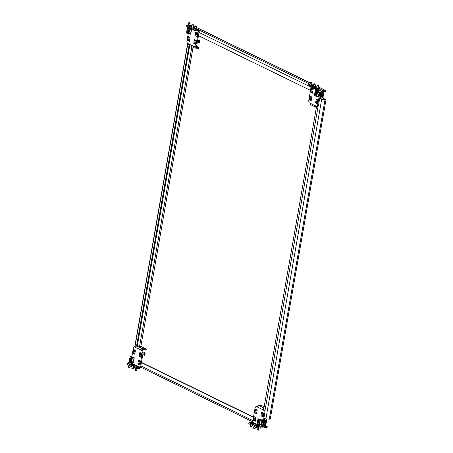 <?xml version="1.0" encoding="UTF-8"?>
<svg xmlns="http://www.w3.org/2000/svg" width="453" height="453" viewBox="0 0 453 453"><rect width="100%" height="100%" fill="white"/><g stroke="black" fill="none" stroke-linecap="round" stroke-linejoin="round"><path stroke-width="0.68" d="M199.201 42.865A1.416 0.629 95.8 0 1 199.439 40.538M198.731 43.046A1.416 0.629 95.8 0 1 198.357 41.489A1.416 0.629 95.8 0 1 199.11 40.26A1.416 0.629 95.8 0 1 199.212 40.289A1.416 0.629 95.8 0 1 199.58 41.846A1.416 0.629 95.8 0 1 198.827 43.075A1.416 0.629 95.8 0 1 198.731 43.046M144.705 355.118A1.416 0.629 95.8 0 1 144.943 352.791M144.23 355.299A1.416 0.629 95.8 0 1 143.861 353.742A1.416 0.629 95.8 0 1 144.615 352.513A1.416 0.629 95.8 0 1 144.711 352.542A1.416 0.629 95.8 0 1 145.085 354.099A1.416 0.629 95.8 0 1 144.331 355.328A1.416 0.629 95.8 0 1 144.23 355.299M266.37 427.638L266.506 426.868L267.247 426.692L267.117 427.456L264.41 427.439A1.727 1.529 116 0 1 263.159 425.599L264.042 420.543L263.731 419.059M266.506 426.868L264.076 426.443M263.963 425.084L267.247 426.692M195.039 26.937L193.131 26.563M319.722 98.227L320.464 97.259L321.166 97.327L322.049 92.27A0.946 0.832 116 0 1 323.051 91.438L325.011 91.636L325.146 90.866L325.888 90.691L325.758 91.455L325.011 91.636M320.86 89.535L323.182 90.668L325.146 90.866M196.54 27.503L198.686 28.556A1.727 1.529 -64 0 1 199.15 28.686L310.305 82.978M323.714 89.626A1.727 1.529 116 0 0 322.859 89.207L325.888 90.691M326.03 99.535L321.687 99.252L265.905 418.861L270.248 419.138L326.03 99.535L322.796 98.165L325.146 99.439M325.169 99.32L319.659 98.59M324.025 91.534L323.148 96.563A1.416 0.629 -84.2 0 0 323.499 98.233M266.879 418.957L265.922 424.444A1.727 1.529 116 0 1 265.164 425.673M140.979 356.205L140.119 355.786M266.177 418.883L265.668 421.811M265.35 423.646L265.22 424.376L264.914 424.223M322.627 95.458L322.445 96.495A1.416 0.629 -84.2 0 0 322.796 98.165M323.323 91.466L322.949 93.624M264.218 425.208A0.946 0.832 116 0 0 265.22 424.376M265.905 418.861L263.839 418.43M319.62 98.822L321.687 99.252M317.723 99.875L317.106 103.403M316.585 106.387L263.64 409.755M263.119 412.74L262.502 416.267M323.182 90.668A1.727 1.529 116 0 0 321.347 92.202L320.464 97.259M196.183 34.553L197.044 34.972M198.454 35.662L310.515 90.402M311.93 91.093L312.785 91.512M321.166 97.327L320.243 98.539L319.682 98.482M263.793 418.702L264.354 418.759L264.745 420.611L263.861 425.667A0.946 0.832 116 0 0 264.541 426.669M264.745 420.611L264.042 420.543M255.724 418.476L254.869 418.057M253.454 417.366L141.393 362.627M139.977 361.936L139.122 361.517M255.769 418.221L254.909 417.802M253.493 417.111L141.438 362.377M140.022 361.687L139.162 361.268M264.354 418.759L263.827 418.504M136.557 346.098L189.06 45.294M137.276 346.069L189.716 45.617M256.851 425.616L255.713 425.554L256.806 425.882M253.555 424.008L252.423 423.946L253.51 424.274M257.276 406.647L256.081 406.392L257.202 406.936A1.574 1.393 -64 0 1 258.873 405.548L261.97 405.758L264.184 406.618M258.47 427.932L256.409 427.473L256.574 426.55L258.629 427.015L258.47 427.932L260.713 428.159A1.574 1.393 116 0 0 262.383 426.771L264.954 412.06L264.11 411.975L263.72 410.124L257.202 406.936M258.629 427.015L260.877 427.241A0.629 0.555 116 0 0 261.545 426.686L264.11 411.975M252.593 422.304L255.158 407.604L256.081 406.392M263.912 408.198A1.574 1.393 116 0 0 262.598 409.574L264.558 410.208L264.954 412.06M255.888 417.519L254.246 416.715L253.572 420.548L255.22 421.352L255.888 417.519M260.968 415.848L262.615 416.652L263.284 412.819L261.636 412.015L260.968 415.848L262.666 416.347M257.225 409.863L255.583 409.059L254.914 412.887L256.557 413.691L257.225 409.863M256.574 426.55L248.935 422.819L250.215 422.694M248.935 422.819L248.776 423.742L256.409 427.473M255.033 417.105L254.416 420.633L255.271 421.052M262.429 412.4L261.811 415.933M256.37 409.444L255.752 412.972L256.613 413.391M263.737 409.201A0.629 0.555 116 0 0 263.442 409.659M263.72 410.124L264.558 410.208M255.752 412.972L254.914 412.887M254.416 420.633L253.572 420.548M258.323 430.146L257.004 429.903M258.04 429.665L258.476 429.88L258.267 430.095L258.097 429.665L256.959 429.603L257.44 429.342M257.848 425.367L257.859 425.35A3.205 1.744 -74.6 0 1 258 425.31L258.006 425.299A3.205 1.421 -84.2 0 0 257.899 425.282L257.989 425.276A3.205 3.165 32.2 0 1 258.238 425.288L258.323 425.299A3.205 1.744 -74.6 0 1 258.329 425.299A3.205 1.744 -74.6 0 1 258.453 425.322L258.612 425.35A3.205 1.421 95.8 0 1 258.708 425.367A3.205 1.421 95.8 0 1 258.725 425.373L258.799 425.39A3.205 3.165 32.2 0 1 259.037 425.469L259.105 425.497A3.205 1.744 105.4 0 0 258.969 425.475L258.963 425.486A3.205 1.421 95.8 0 1 259.059 425.571L258.969 425.571A3.205 3.165 -147.8 0 0 258.731 425.497L258.646 425.492A3.205 1.744 105.4 0 0 258.504 425.526L258.346 425.497A3.205 1.421 -84.2 0 0 258.25 425.418L258.17 425.395A3.205 3.165 -147.8 0 0 257.927 425.384L257.853 425.373M258.295 425.452L258.323 425.299A3.228 3.228 0 0 0 256.936 425.435L256.738 426.25L258.946 426.845L259.835 426.794L259.926 425.956A3.228 3.228 0 0 0 258.708 425.367L258.703 425.492M256.874 425.486L259.971 426.024M257.106 430.157L256.959 429.603M258.386 420.486A1.416 0.629 95.8 0 1 258.686 420.361A1.416 0.629 95.8 0 1 258.788 420.39A1.416 0.629 95.8 0 1 259.156 421.947A1.416 0.629 95.8 0 1 258.403 423.176A1.416 0.629 95.8 0 1 258.306 423.147A1.416 0.629 95.8 0 1 258.131 422.989M261.964 420.463L261.188 424.455L261.874 420.531L259.807 420.254L259.082 424.421L259.886 424.716M259.122 424.178L261.188 424.455M259.994 420.027L257.972 419.314M257.463 423.861L257.287 423.238M262.027 420.537L261.381 424.444M258.006 419.11L258.901 418.889L260.747 419.789L259.852 420.01M258.714 423.04A1.297 0.572 95.8 0 1 258.555 423.074A1.297 0.572 95.8 0 1 258.465 423.045A1.297 0.572 95.8 0 1 258.42 423.017M258.669 420.514A1.297 0.572 95.8 0 1 258.816 420.492A1.297 0.572 95.8 0 1 258.906 420.52A1.297 0.572 95.8 0 1 258.963 420.554M261.268 424.461L261.2 424.846L259.292 424.654L259.365 424.246M259.948 419.823L262.027 420.095L259.167 419.019M260.118 419.903L260.045 420.322M262.027 420.095L261.953 420.537M257.683 422.785A1.11 0.493 95.8 0 1 257.536 422.638A1.11 0.493 95.8 0 1 257.383 421.652A1.11 0.493 95.8 0 1 257.729 420.712A1.11 0.493 95.8 0 1 258.063 420.616A1.11 0.493 95.8 0 1 258.34 421.93A1.11 0.493 95.8 0 1 257.683 422.785M257.785 420.661A1.257 0.555 95.8 0 1 257.836 420.599A1.257 0.555 95.8 0 1 258.131 420.463A1.257 0.555 95.8 0 1 258.216 420.486A1.257 0.555 95.8 0 1 258.544 421.868A1.257 0.555 95.8 0 1 257.876 422.966A1.257 0.555 95.8 0 1 257.791 422.938A1.257 0.555 95.8 0 1 257.621 422.774A1.257 0.555 95.8 0 1 257.576 422.7M255.033 428.538L253.669 428.249M254.75 428.057L255.181 428.272L254.971 428.487L254.807 428.057L253.669 427.994L254.144 427.734M254.558 423.759L254.563 423.742A3.205 1.744 -74.6 0 1 254.705 423.702L254.716 423.691A3.205 1.421 -84.2 0 0 254.609 423.674L254.699 423.668A3.205 3.165 32.2 0 1 254.943 423.68L255.028 423.691A3.205 1.744 -74.6 0 1 255.033 423.691A3.205 1.744 -74.6 0 1 255.164 423.714L255.322 423.742A3.205 1.421 95.8 0 1 255.413 423.759A3.205 1.421 95.8 0 1 255.43 423.765L255.509 423.781A3.205 3.165 32.2 0 1 255.741 423.861L255.809 423.895A3.205 1.744 105.4 0 0 255.679 423.866L255.668 423.878A3.205 1.421 95.8 0 1 255.769 423.963L255.673 423.963A3.205 3.165 -147.8 0 0 255.441 423.889L255.356 423.883A3.205 1.744 105.4 0 0 255.215 423.917L255.05 423.889A3.205 1.421 -84.2 0 0 254.954 423.81L254.88 423.787A3.205 3.165 -147.8 0 0 254.631 423.776L254.558 423.765M255.005 423.844L255.028 423.691A3.228 3.228 0 0 0 253.646 423.827L253.448 424.642L255.656 425.237L256.545 425.186L256.636 424.348A3.228 3.228 0 0 0 255.413 423.759M253.584 423.878L256.675 424.416M253.816 428.549L253.669 427.994M251.738 426.93L250.418 426.686M251.455 426.449L251.891 426.664L251.681 426.879L251.511 426.449L250.379 426.386L250.854 426.126M251.262 422.151L251.273 422.134A3.205 1.744 -74.6 0 1 251.415 422.094L251.426 422.083A3.205 1.421 -84.2 0 0 251.313 422.066L251.409 422.06A3.205 3.165 32.2 0 1 251.653 422.071L251.738 422.083A3.205 1.744 -74.6 0 1 251.743 422.083A3.205 1.744 -74.6 0 1 251.868 422.105L252.032 422.134A3.205 1.421 95.8 0 1 252.123 422.151A3.205 1.421 95.8 0 1 252.14 422.156L252.213 422.173A3.205 3.165 32.2 0 1 252.451 422.253L252.519 422.287A3.205 1.744 105.4 0 0 252.383 422.258L252.378 422.27A3.205 1.421 95.8 0 1 252.474 422.355L252.383 422.355A3.205 3.165 -147.8 0 0 252.145 422.281L252.066 422.275A3.205 1.744 105.4 0 0 251.919 422.309L251.76 422.281A3.205 1.421 -84.2 0 0 251.664 422.202L251.585 422.179A3.205 3.165 -147.8 0 0 251.341 422.168L251.268 422.156M251.743 422.083A3.228 3.228 0 0 0 250.356 422.219L250.158 423.034L252.361 423.629L253.25 423.578L253.34 422.74A3.228 3.228 0 0 0 252.123 422.151M250.288 422.27L253.386 422.808M250.52 426.941L250.379 426.386M311.534 85.068L309.988 84.796M313.233 85.894L311.466 85.645L313.233 85.894M314.824 86.676L313.278 86.404M316.528 87.503L314.756 87.253L316.528 87.503M318.119 88.284L316.568 88.012M317.513 89.637L315.452 89.173L315.616 88.25L317.672 88.714L317.513 89.637L319.756 89.858A0.629 0.555 -64 0 1 320.209 90.532L317.644 105.238L318.487 105.323L317.559 106.534L315.599 105.9A1.574 1.393 116 0 0 316.392 107.491M315.616 88.25L307.978 84.524L310.039 84.473M317.672 88.714L319.92 88.941A1.574 1.393 -64 0 1 321.052 90.617L318.487 105.323M311.047 87.169L308.691 100.866L309.082 102.718L315.599 105.9M316.313 107.457L310.911 104.819A1.574 1.393 -64 0 1 310.203 103.267M311.828 96.993L310.186 96.189L309.518 100.022L311.16 100.826L311.828 96.993M315.571 102.978L317.219 103.782L317.887 99.954L316.239 99.15L315.571 102.978L317.27 103.482M313.17 89.332L311.522 88.528L310.854 92.361L312.496 93.165L313.17 89.332M316.721 106.449L317.644 105.238M307.978 84.524L307.814 85.441L315.452 89.173M310.973 96.574L310.356 100.107L311.217 100.526M317.032 99.535L316.415 103.063M312.31 88.918L311.692 92.446L312.553 92.865M311.692 92.446L310.854 92.361M310.356 100.107L309.518 100.022M317.825 85.368L317.185 85.391L317.825 85.368M316.358 90.164L316.426 90.192A3.205 3.165 -147.8 0 0 316.658 90.272L316.738 90.289A3.205 1.421 -84.2 0 0 316.749 90.294A3.205 1.421 -84.2 0 0 316.845 90.311L317.004 90.34A3.205 1.744 105.4 0 0 317.134 90.362L317.174 90.368A3.228 3.228 0 0 0 318.521 90.226L315.531 89.705L315.565 89.196M318.657 89.751L318.521 90.226M317.36 85.996L318.017 86.319L318.47 86.104L318.04 85.889M318.289 85.611L318.47 86.104M316.958 85.827L317.27 85.424M314.96 94.598A1.11 0.493 95.8 0 1 314.812 94.451A1.11 0.493 95.8 0 1 314.659 93.465A1.11 0.493 95.8 0 1 315.005 92.525A1.11 0.493 95.8 0 1 315.339 92.429A1.11 0.493 95.8 0 1 315.616 93.743A1.11 0.493 95.8 0 1 314.96 94.598M315.062 92.474A1.257 0.555 95.8 0 1 315.118 92.412A1.257 0.555 95.8 0 1 315.407 92.276A1.257 0.555 95.8 0 1 315.498 92.299A1.257 0.555 95.8 0 1 315.826 93.68A1.257 0.555 95.8 0 1 315.158 94.779A1.257 0.555 95.8 0 1 315.067 94.751A1.257 0.555 95.8 0 1 314.897 94.586A1.257 0.555 95.8 0 1 314.858 94.507M315.662 92.299A1.416 0.629 95.8 0 1 315.962 92.174A1.416 0.629 95.8 0 1 316.064 92.202A1.416 0.629 95.8 0 1 316.432 93.754A1.416 0.629 95.8 0 1 315.679 94.988A1.416 0.629 95.8 0 1 315.582 94.96A1.416 0.629 95.8 0 1 315.413 94.802M319.105 92.259L318.465 96.268L319.15 92.344L317.089 92.067L316.358 96.234L317.162 96.529M316.404 95.991L318.465 96.268M317.27 91.84L315.248 91.127M314.744 95.674L314.563 95.051M319.308 92.35L318.657 96.257M315.288 90.923L316.183 90.702L318.023 91.602L317.128 91.823M315.99 94.853A1.297 0.572 95.8 0 1 315.832 94.887A1.297 0.572 95.8 0 1 315.741 94.858A1.297 0.572 95.8 0 1 315.696 94.83M315.951 92.327A1.297 0.572 95.8 0 1 316.092 92.304A1.297 0.572 95.8 0 1 316.183 92.333A1.297 0.572 95.8 0 1 316.239 92.367M318.544 96.274L318.476 96.659L316.568 96.466L316.641 96.059M317.23 91.636L319.303 91.908L316.443 90.832M317.4 91.716L317.327 92.135M319.303 91.908L319.229 92.35M314.529 83.76L313.895 83.782L314.529 83.76M313.063 88.556L313.131 88.584A3.205 3.165 -147.8 0 0 313.368 88.663L313.442 88.68A3.205 1.421 -84.2 0 0 313.459 88.686A3.205 1.421 -84.2 0 0 313.55 88.703L313.714 88.731A3.205 1.744 105.4 0 0 313.838 88.754A3.205 1.744 105.4 0 0 313.844 88.754L313.884 88.76M314.303 88.607L312.242 88.097L312.27 87.616M314.071 84.388L314.727 84.711L315.18 84.496L314.75 84.281M314.994 84.003L315.18 84.496M313.669 84.218L313.98 83.816M311.239 82.152L310.605 82.174L311.239 82.152M309.773 86.948L309.841 86.982A3.205 3.165 -147.8 0 0 310.073 87.055L310.152 87.072A3.205 1.421 -84.2 0 0 310.169 87.078A3.205 1.421 -84.2 0 0 310.26 87.095L310.418 87.123A3.205 1.744 105.4 0 0 310.548 87.146A3.205 1.744 105.4 0 0 310.554 87.146L310.588 87.152M311.007 86.999L308.946 86.489L308.974 86.008M310.775 82.78L311.438 83.103L311.89 82.888L311.454 82.672M311.704 82.395L311.89 82.888M310.373 82.61L310.69 82.208M135.045 366.12L133.907 366.058L135 366.386M131.755 364.512L130.617 364.45L131.71 364.778M144.728 348.81L144.564 349.733L145.09 349.988L145.254 349.07L144.728 348.81L143.59 348.799L143.425 349.722L142.304 349.608A0.629 0.555 116 0 0 141.636 350.163L135.396 347.44A1.574 1.393 -64 0 1 137.066 346.052L140.991 346.443L146.393 349.082L145.934 350.073L146.393 349.082M143.59 348.799L142.463 348.685A1.574 1.393 116 0 0 140.798 350.078L141.914 350.622L142.757 350.707L141.636 350.163M145.09 349.988L145.934 350.073M144.564 349.733L143.425 349.722M145.254 349.07L146.093 349.155M136.67 368.436L134.609 367.972L134.768 367.055L136.829 367.519L136.67 368.436L138.912 368.663A1.574 1.393 116 0 0 140.583 367.27L143.148 352.564L142.304 352.479L141.914 350.622M136.829 367.519L139.071 367.745A0.629 0.555 116 0 0 139.739 367.185L142.304 352.479M130.787 362.808L130.917 362.06M131.868 356.619L133.352 348.102L134.281 346.896L135.396 347.44M139.167 356.347L140.809 357.151L141.478 353.323L139.835 352.519L139.167 356.347L140.866 356.851M135.424 350.362L133.777 349.557L133.108 353.391L134.756 354.195L135.424 350.362M137.831 364.008L139.473 364.812L140.141 360.984L138.499 360.18L137.831 364.008L139.53 364.512M134.768 367.055L127.129 363.323L128.409 363.198M127.129 363.323L126.97 364.246L134.609 367.972M140.623 352.904L140.005 356.432M134.564 349.942L133.952 353.476L134.807 353.895M139.286 360.565L138.669 364.093M135.475 347.151L134.281 346.896M142.757 350.707L143.148 352.564M133.952 353.476L133.108 353.391M143.884 348.725L143.726 349.648M129.937 367.434L128.618 367.185M129.654 366.953L130.085 367.162L129.881 367.383L129.711 366.953L128.573 366.885L129.048 366.63M129.462 362.655L129.467 362.632A3.205 1.744 -74.6 0 1 129.615 362.598L129.62 362.587A3.205 1.421 -84.2 0 0 129.513 362.564L129.603 362.564A3.205 3.165 32.2 0 1 129.852 362.576L129.932 362.581A3.205 1.744 -74.6 0 1 129.937 362.587A3.205 1.744 -74.6 0 1 130.068 362.61L130.226 362.638A3.205 1.421 95.8 0 1 130.317 362.655A3.205 1.421 95.8 0 1 130.334 362.655L130.413 362.677A3.205 3.165 32.2 0 1 130.645 362.751L130.713 362.785A3.205 1.744 105.4 0 0 130.583 362.762L130.572 362.774A3.205 1.421 95.8 0 1 130.674 362.853L130.577 362.859A3.205 3.165 -147.8 0 0 130.345 362.785L130.26 362.774A3.205 1.744 105.4 0 0 130.119 362.813L129.954 362.785A3.205 1.421 -84.2 0 0 129.858 362.7L129.785 362.683A3.205 3.165 -147.8 0 0 129.535 362.666L129.462 362.66M129.937 362.587A3.228 3.228 0 0 0 128.55 362.723L128.352 363.538L130.56 364.127L131.449 364.076L131.54 363.244A3.228 3.228 0 0 0 130.317 362.655L130.311 362.779M128.488 362.774L131.585 363.312M128.72 367.445L128.573 366.885M130.204 358.159A1.11 0.493 95.8 0 1 130.481 359.472A1.11 0.493 95.8 0 1 129.824 360.328A1.11 0.493 95.8 0 1 129.671 360.18A1.11 0.493 95.8 0 1 129.524 359.195A1.11 0.493 95.8 0 1 129.869 358.255A1.11 0.493 95.8 0 1 130.204 358.159M129.92 358.21A1.257 0.555 95.8 0 1 129.977 358.142A1.257 0.555 95.8 0 1 130.266 358.006A1.257 0.555 95.8 0 1 130.356 358.029A1.257 0.555 95.8 0 1 130.685 359.416A1.257 0.555 95.8 0 1 130.017 360.509A1.257 0.555 95.8 0 1 129.926 360.48A1.257 0.555 95.8 0 1 129.756 360.316A1.257 0.555 95.8 0 1 129.717 360.243M130.526 358.029A1.416 0.629 95.8 0 1 130.826 357.904A1.416 0.629 95.8 0 1 130.923 357.932A1.416 0.629 95.8 0 1 131.296 359.489A1.416 0.629 95.8 0 1 130.543 360.718A1.416 0.629 95.8 0 1 130.441 360.69A1.416 0.629 95.8 0 1 130.271 360.531M132.859 357.485L132.327 357.275L131.948 357.802L134.105 358.006M134.167 358.08L133.516 361.987L131.262 361.721L131.364 362.281L132.027 362.258M132.129 357.57L131.262 361.721M131.993 357.553L130.113 356.862M129.603 361.403L129.428 360.781M130.147 356.653L131.042 356.432L132.888 357.332M130.809 358.063A1.297 0.572 95.8 0 1 130.957 358.034A1.297 0.572 95.8 0 1 131.047 358.063A1.297 0.572 95.8 0 1 131.098 358.096L130.266 358.006M130.849 360.582A1.297 0.572 95.8 0 1 130.696 360.616A1.297 0.572 95.8 0 1 130.606 360.588A1.297 0.572 95.8 0 1 130.56 360.56M132.089 357.366L132.185 357.864M131.308 356.562L134.167 357.644L132.259 357.451M131.5 361.788L131.432 362.196L133.335 362.389L133.403 362.004M134.167 357.644L134.088 358.08M133.227 369.042L131.863 368.748M132.944 368.561L133.38 368.77L133.171 368.991L133.001 368.561L131.863 368.493L132.344 368.238M132.752 364.263L132.763 364.24A3.205 1.744 -74.6 0 1 132.905 364.206L132.91 364.195A3.205 1.421 -84.2 0 0 132.803 364.172L132.893 364.172A3.205 3.165 32.2 0 1 133.142 364.184L133.227 364.189A3.205 1.744 -74.6 0 1 133.233 364.195A3.205 1.744 -74.6 0 1 133.358 364.218L133.516 364.246A3.205 1.421 95.8 0 1 133.612 364.263A3.205 1.421 95.8 0 1 133.629 364.263L133.703 364.286A3.205 3.165 32.2 0 1 133.941 364.359L134.009 364.393A3.205 1.744 105.4 0 0 133.873 364.371L133.867 364.382A3.205 1.421 95.8 0 1 133.963 364.461L133.873 364.467A3.205 3.165 -147.8 0 0 133.635 364.393L133.55 364.382A3.205 1.744 105.4 0 0 133.409 364.422L133.25 364.393A3.205 1.421 -84.2 0 0 133.154 364.308L133.074 364.291A3.205 3.165 -147.8 0 0 132.831 364.274L132.757 364.269M133.199 364.348L133.227 364.189A3.228 3.228 0 0 0 131.84 364.331L131.642 365.146L133.85 365.735L134.739 365.684L134.83 364.852A3.228 3.228 0 0 0 133.612 364.263M131.778 364.376L134.875 364.92M132.01 369.053L131.863 368.493M133.935 364.376L131.234 363.034M136.517 370.65L135.158 370.356M136.24 370.169L136.67 370.378L136.461 370.599L136.291 370.169L135.158 370.101L135.634 369.846M136.042 365.871L136.053 365.848A3.205 1.744 -74.6 0 1 136.194 365.814L136.206 365.803A3.205 1.421 -84.2 0 0 136.098 365.781L136.189 365.781A3.205 3.165 32.2 0 1 136.432 365.792L136.517 365.798A3.205 1.744 -74.6 0 1 136.523 365.798A3.205 1.744 -74.6 0 1 136.653 365.826L136.812 365.854A3.205 1.421 95.8 0 1 136.902 365.871A3.205 1.421 95.8 0 1 136.919 365.871L136.993 365.894A3.205 3.165 32.2 0 1 137.231 365.967L137.299 366.001A3.205 1.744 105.4 0 0 137.168 365.979L137.157 365.99A3.205 1.421 95.8 0 1 137.253 366.069L137.163 366.075A3.205 3.165 -147.8 0 0 136.931 366.001L136.846 365.99A3.205 1.744 105.4 0 0 136.698 366.03L136.54 366.001A3.205 1.421 -84.2 0 0 136.444 365.916L136.364 365.899A3.205 3.165 -147.8 0 0 136.121 365.882L136.047 365.877M136.489 365.956L136.517 365.798A3.228 3.228 0 0 0 135.136 365.939L134.937 366.754L137.14 367.343L138.035 367.292L138.12 366.46A3.228 3.228 0 0 0 136.902 365.871M135.068 365.984L138.165 366.528M135.3 370.662L135.158 370.101M137.225 365.984L134.524 364.642M189.728 25.566L188.182 25.3M191.432 26.399L189.66 26.149L191.432 26.399M193.023 27.174L191.472 26.908M194.722 28.007L192.95 27.758L194.722 28.007M196.313 28.782L194.767 28.516M194.671 46.829A0.629 0.555 116 0 0 195.09 47.157L197.876 47.542L197.718 48.46L197.191 48.205L197.349 47.282M196.353 46.257L199.014 47.554L197.876 47.542M195.713 30.136L193.652 29.677L193.81 28.754L195.872 29.219L195.713 30.136L197.955 30.362A0.629 0.555 -64 0 1 198.408 31.03L195.843 45.742L196.681 45.827L195.758 47.038L193.793 46.404A1.574 1.393 116 0 0 194.932 48.08L197.191 48.205M199.014 47.554L198.856 48.471L197.718 48.46M196.053 48.194L196.211 47.271M193.81 28.754L186.172 25.023L188.238 24.977M195.872 29.219L198.114 29.445A1.574 1.393 -64 0 1 199.246 31.115L196.681 45.827M189.275 27.667L189.144 28.431M188.193 33.873L186.885 41.37L187.276 43.222L193.793 46.404M194.507 47.961L189.111 45.323A1.574 1.393 -64 0 1 188.397 43.765M195.107 35.821L196.755 36.625L197.423 32.797L195.775 31.993L195.107 35.821L196.806 36.325M190.028 37.497L188.38 36.693L187.712 40.527L189.36 41.331L190.028 37.497M193.771 43.482L195.413 44.286L196.087 40.459L194.439 39.654L193.771 43.482L195.47 43.986M194.915 46.953L195.843 45.742M186.172 25.023L186.013 25.946L193.652 29.677M196.562 32.378L195.945 35.906M189.167 37.078L188.556 40.606L189.411 41.025M195.226 40.04L194.609 43.567M188.556 40.606L187.712 40.527M198.72 47.627L198.561 48.545M196.347 48.12L196.511 47.203M189.433 22.65L188.799 22.678L189.433 22.65M187.967 27.446L188.035 27.48A3.205 3.165 -147.8 0 0 188.272 27.554L188.346 27.576A3.205 1.421 -84.2 0 0 188.363 27.582A3.205 1.421 -84.2 0 0 188.454 27.599L188.618 27.627A3.205 1.744 105.4 0 0 188.742 27.65A3.205 1.744 105.4 0 0 188.748 27.65L188.788 27.656M189.207 27.503L187.146 26.993L187.174 26.512M188.975 23.284L189.631 23.607L190.084 23.386L189.654 23.177M189.898 22.893L190.084 23.386M188.573 23.109L188.884 22.707M187.48 29.972A1.11 0.493 95.8 0 1 187.757 31.285A1.11 0.493 95.8 0 1 187.1 32.14A1.11 0.493 95.8 0 1 186.953 31.993A1.11 0.493 95.8 0 1 186.8 31.008A1.11 0.493 95.8 0 1 187.146 30.068A1.11 0.493 95.8 0 1 187.48 29.972M187.197 30.023A1.257 0.555 95.8 0 1 187.253 29.955A1.257 0.555 95.8 0 1 187.548 29.819A1.257 0.555 95.8 0 1 187.633 29.841A1.257 0.555 95.8 0 1 187.961 31.229A1.257 0.555 95.8 0 1 187.293 32.322A1.257 0.555 95.8 0 1 187.208 32.293A1.257 0.555 95.8 0 1 187.038 32.129A1.257 0.555 95.8 0 1 186.993 32.055M187.802 29.841A1.416 0.629 95.8 0 1 188.103 29.717A1.416 0.629 95.8 0 1 188.205 29.745A1.416 0.629 95.8 0 1 188.573 31.302A1.416 0.629 95.8 0 1 187.819 32.531A1.416 0.629 95.8 0 1 187.723 32.503A1.416 0.629 95.8 0 1 187.548 32.344M190.135 29.298L189.603 29.088L189.224 29.615L191.24 29.807M191.443 29.892L190.798 33.799L188.539 33.533L188.641 34.094L189.303 34.071M189.411 29.383L188.539 33.533M189.269 29.366L187.389 28.675M186.879 33.216L186.704 32.593M187.423 28.465L188.318 28.245L190.164 29.145M188.086 29.875A1.297 0.572 95.8 0 1 188.233 29.847A1.297 0.572 95.8 0 1 188.323 29.875A1.297 0.572 95.8 0 1 188.38 29.909M188.125 32.395A1.297 0.572 95.8 0 1 187.972 32.429A1.297 0.572 95.8 0 1 187.882 32.401A1.297 0.572 95.8 0 1 187.836 32.373M189.365 29.179L189.462 29.677M188.584 28.375L191.443 29.456L189.535 29.264M188.782 33.601L188.708 34.009L190.617 34.202L190.685 33.816M191.443 29.456L191.364 29.892M192.729 24.258L192.089 24.286L192.729 24.258M191.262 29.054L191.33 29.088A3.205 3.165 -147.8 0 0 191.562 29.162L191.642 29.185A3.205 1.421 -84.2 0 0 191.653 29.19A3.205 1.421 -84.2 0 0 191.749 29.207L191.908 29.235A3.205 1.744 105.4 0 0 192.038 29.258A3.205 1.744 105.4 0 0 192.044 29.258L192.078 29.264M192.497 29.111L190.436 28.601L190.464 28.12M192.265 24.892L192.927 25.215L193.374 24.994L192.944 24.785M193.193 24.502L193.374 24.994M191.862 24.717L192.174 24.315M196.019 25.866L195.385 25.895L196.019 25.866M194.552 30.662L194.62 30.696A3.205 3.165 -147.8 0 0 194.858 30.77L194.932 30.793A3.205 1.421 -84.2 0 0 194.949 30.798A3.205 1.421 -84.2 0 0 195.039 30.815L195.198 30.844A3.205 1.744 105.4 0 0 195.328 30.866A3.205 1.744 105.4 0 0 195.334 30.866L195.368 30.872M198.408 31.03L196.851 30.272L196.715 30.73L195.889 30.73L193.731 30.209L193.759 29.7M195.56 26.5L196.217 26.823L196.67 26.602L196.234 26.393M196.483 26.11L196.67 26.602M195.152 26.325L195.47 25.923M196.585 26.115L196.653 26.438M191.879 46.676L139.603 346.205M199.06 30.04L310.079 84.269M322.859 89.207L318.34 86.999M316.874 86.285L315.05 85.391M313.578 84.677L311.76 83.782M310.288 83.069L198.686 28.556M325.05 99.592L269.269 419.195M140.855 346.415L193.063 47.254M323.148 96.563L322.445 96.495M318.21 105.685L264.835 411.505M199.014 32.446L308.952 86.144M320.82 91.942L321.347 92.202M263.159 425.599L262.632 425.339M252.893 420.582L140.832 365.843M134.909 346.958L187.87 43.511M263.94 408.023L258.873 405.548M261.545 426.686L259.62 425.746M259.088 425.486L256.33 424.138M255.792 423.878L253.034 422.53M260.877 427.241L259.846 426.737M257.089 425.39L256.551 425.129M253.793 423.781L253.261 423.521M258.187 429.891L258.119 430.344M259.524 424.268L260.209 420.35M257.281 423.278L257.434 422.4M257.836 420.599L257.967 419.353M257.236 423.521L259.082 424.421M260.186 419.733L258.34 418.832M264.897 420.378A2.044 0.906 -84.2 0 0 264.75 420.339A2.044 0.906 -84.2 0 0 264.688 420.339L264.994 420.407C266.03 420.554 265.888 424.495 264.342 424.404A2.044 0.906 -84.2 0 0 265.43 422.626A2.044 0.906 -84.2 0 0 264.897 420.378M265.277 420.86A1.665 0.736 95.8 0 1 265.617 422.479A1.665 0.736 95.8 0 1 264.96 423.997M254.897 428.283L254.829 428.736M251.602 426.675L251.54 427.128M318.657 89.768L320.209 90.532M311.568 84.864L313.391 85.753M314.863 86.472L316.681 87.361M318.153 88.08L319.92 88.941M321.477 96.178A2.044 0.906 -84.2 0 0 321.619 96.217A2.044 0.906 -84.2 0 0 322.706 94.439A2.044 0.906 -84.2 0 0 322.174 92.191A2.044 0.906 -84.2 0 0 322.072 92.157M322.553 92.672A1.665 0.736 95.8 0 1 322.898 94.292A1.665 0.736 95.8 0 1 322.242 95.809M316.8 96.081L317.485 92.163M314.558 95.09L314.71 94.213M315.118 92.412L315.243 91.166M314.518 95.334L316.358 96.234M317.462 91.546L315.622 90.645M142.463 348.685L137.066 346.052M139.739 367.185L137.814 366.25M139.071 367.745L138.04 367.241M135.283 365.894L134.751 365.633M131.993 364.286L131.461 364.025M129.801 367.179L129.734 367.632M133.324 361.998L134.009 358.074M131.659 361.811L132.344 357.893M129.422 360.82L129.575 359.942M129.977 358.142L130.102 356.902M129.377 361.069L131.223 361.97M132.327 357.275L130.481 356.375M133.091 368.787L133.023 369.24M136.387 370.39L136.319 370.848M194.779 47.01L195.09 47.157M189.767 25.368L191.585 26.257M193.057 26.976L194.881 27.865M196.347 28.584L198.114 29.445M190.605 33.811L191.291 29.887M188.941 33.624L189.626 29.705M186.698 32.633L186.851 31.755M187.253 29.955L187.383 28.715M186.653 32.882L188.499 33.782M189.603 29.088L187.757 28.188M323.329 89.343L318.357 86.914M316.885 86.195L315.067 85.306M313.595 84.586L311.772 83.697M140.617 367.066L252.678 421.805M262.423 426.562L263.946 427.304M187.695 43.426L134.728 346.941M258.55 429.586L258.833 427.972M256.981 429.427L257.287 427.672M257.253 423.255L257.412 422.321M257.689 420.763L257.938 419.331M259.224 424.733L257.383 423.832M258.131 420.463L258.952 420.543M257.876 422.966L258.697 423.045M255.26 427.977L255.43 426.992M253.691 427.819L253.963 426.273M251.964 426.369L252.14 425.384M250.401 426.211L250.668 424.665M311.585 84.785L313.402 85.674M314.875 86.393L316.698 87.282M318.165 88.001L320.339 89.06M315.531 89.705A3.228 3.228 0 0 0 316.749 90.294M318.453 86.347L318.091 88.431M316.924 85.962L316.545 88.159M322.032 92.152L322.276 92.219C323.306 92.367 323.17 96.308 321.619 96.217L321.364 96.195M315.407 92.276L316.228 92.355M315.158 94.779L315.979 94.858M314.529 95.068L314.693 94.133M314.965 92.576L315.214 91.144M316.5 96.546L314.659 95.645M312.242 88.097A3.228 3.228 0 0 0 313.459 88.686M313.838 88.754A3.228 3.228 0 0 0 314.603 88.754M315.163 84.739L314.801 86.823M313.635 84.354L313.25 86.551M308.946 86.489A3.228 3.228 0 0 0 310.169 87.078M310.548 87.146A3.228 3.228 0 0 0 311.313 87.146M311.874 83.131L311.505 85.215M310.345 82.746L309.96 84.943M130.164 366.873L130.334 365.888M128.595 366.715L128.867 365.169M130.017 360.509L130.838 360.588M129.388 360.798L129.552 359.863M129.824 358.306L130.073 356.873M134.201 358.068L133.516 361.987M131.364 362.281L129.518 361.375M133.454 368.482L133.629 367.496M131.885 368.323L132.157 366.777M136.749 370.09L137.027 368.476M135.181 369.931L135.487 368.17M189.779 25.289L191.602 26.178M193.074 26.897L194.892 27.786M196.364 28.505L198.539 29.564M187.146 26.993A3.228 3.228 0 0 0 188.363 27.582M188.742 27.65A3.228 3.228 0 0 0 189.507 27.65M190.067 23.63L189.705 25.719M188.539 23.25L188.154 25.447M187.293 32.322L188.114 32.401M187.548 29.819L188.369 29.898M186.67 32.61L186.829 31.676M187.1 30.119L187.355 28.686M191.483 29.881L190.798 33.799M188.641 34.094L186.795 33.188M190.436 28.601A3.228 3.228 0 0 0 191.653 29.19M192.038 29.258A3.228 3.228 0 0 0 192.797 29.258M193.357 25.238L192.995 27.327M191.829 24.858L191.449 27.055M193.731 30.209A3.228 3.228 0 0 0 194.949 30.798M195.328 30.866A3.228 3.228 0 0 0 196.715 30.73M196.653 26.846L196.291 28.935M195.124 26.467L194.739 28.664"/></g></svg>
